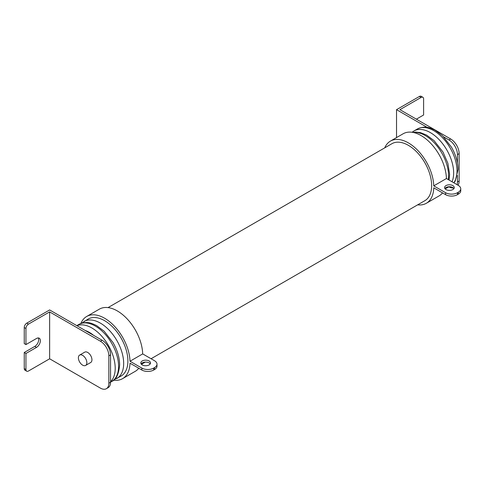 <?xml version="1.0" encoding="UTF-8"?>
<svg xmlns="http://www.w3.org/2000/svg" width="485" height="485" viewBox="0 0 485 485"><rect width="100%" height="100%" fill="white"/><g stroke="black" fill="none" stroke-linecap="round" stroke-linejoin="round"><path stroke-width="0.73" d="M82.632 355.378A5.984 3.456 60 0 1 86.536 360.652A5.984 3.456 60 0 1 85.621 365.441A5.984 3.456 60 0 1 82.632 365.15A5.984 3.456 60 0 1 78.722 359.876A5.984 3.456 60 0 1 79.637 355.081A5.984 3.456 60 0 1 82.632 355.378M79.637 355.081L84.717 352.152A5.984 3.456 60 0 1 87.706 352.45A5.984 3.456 60 0 1 91.617 357.718A5.984 3.456 60 0 1 90.701 362.513L85.621 365.441M114.151 379.688L121.08 376.063A32.913 19.006 -120 0 0 127.894 360.998A32.913 19.006 -120 0 0 113.526 327.872A32.913 19.006 -120 0 0 88.167 319.051L81.559 323.24M444.872 188.556A4.844 2.801 180 0 1 452.838 187.556A4.844 2.801 180 0 1 453.954 188.556M452.838 185.603A4.844 2.801 0 0 0 447.558 184.997A4.844 2.801 0 0 0 444.569 187.58A4.844 2.801 0 0 0 445.988 189.562A4.844 2.801 0 0 0 451.268 190.168A4.844 2.801 0 0 0 454.257 187.58A4.844 2.801 0 0 0 452.838 185.603M141.123 363.926A4.844 2.801 180 0 1 149.089 362.925A4.844 2.801 180 0 1 150.204 363.926M142.238 364.926A4.844 2.801 180 0 1 140.82 362.95A4.844 2.801 180 0 1 143.809 360.367A4.844 2.801 180 0 1 149.089 360.973A4.844 2.801 180 0 1 150.514 362.95A4.844 2.801 180 0 1 147.519 365.532A4.844 2.801 180 0 1 142.238 364.926M460.75 188.804L460.75 190.757A8.378 4.838 180 0 1 458.295 194.176L458.295 192.224A8.378 4.838 0 0 0 460.75 188.804A8.378 4.838 0 0 0 458.295 185.385L446.436 178.535A35.896 20.728 -120 0 0 421.071 135.557A35.896 20.728 -120 0 0 403.12 133.781L390.431 141.105A35.896 20.728 -120 0 0 384.75 147.84M446.436 178.535L433.748 185.864A35.896 20.728 -120 0 0 408.376 142.887A35.896 20.728 -120 0 0 390.431 141.105M108.04 307.599L391.922 143.699A32.907 19 60 0 1 408.376 145.33A32.907 19 60 0 1 429.874 174.321A32.907 19 60 0 1 424.83 200.693L151.071 358.742M153.703 370.031A8.378 4.838 180 0 1 141.856 370.031L141.856 368.079A8.378 4.838 0 0 0 153.703 368.079L153.703 370.031L154.551 369.546L154.551 367.588A8.378 4.838 0 0 0 157.001 364.168A8.378 4.838 0 0 0 154.551 360.749L142.687 353.904A35.896 20.728 -120 0 0 117.322 310.927A35.896 20.728 -120 0 0 99.37 309.145L86.682 316.475A35.896 20.728 -120 0 0 80.898 323.465M142.687 353.904L129.998 361.234A35.896 20.728 -120 0 0 104.627 318.251A35.896 20.728 -120 0 0 86.682 316.475M427.243 127.397L396.53 109.671L396.53 137.582M422.865 97.279A3.589 2.073 120 0 0 421.071 97.455L419.373 96.479A3.589 2.073 -60 0 1 421.174 96.303L422.865 97.279A3.589 2.073 120 0 1 423.605 98.922L423.605 114.993L416.372 119.171M457.452 162.96L457.452 154.606A11.967 6.911 -120 0 0 448.989 139.953L443.678 136.885M421.071 97.455L399.919 109.671L450.68 138.977A11.967 6.911 60 0 1 459.143 153.63L459.143 180.99A11.967 6.911 60 0 1 458.01 185.215M419.373 96.479L396.53 109.671M457.064 184.67A11.967 6.911 -120 0 0 457.452 181.966L457.452 175.418M448.898 186.798L448.989 186.852A11.967 6.911 -120 0 0 453.42 187.962M113.611 380.161A35.896 20.728 -120 0 0 122.578 378.652L135.266 371.322A35.896 20.728 -120 0 0 138.795 368.26M141.177 364.011A35.896 20.728 -120 0 0 141.299 363.683M122.578 378.652A35.896 20.728 -120 0 0 129.998 363.186L141.856 370.031M141.856 368.079L129.998 361.234M417.658 204.834A35.896 20.728 -120 0 0 426.327 203.282L439.016 195.952A35.896 20.728 -120 0 0 442.538 192.897M444.927 188.641A35.896 20.728 -120 0 0 445.048 188.319M426.327 203.282A35.896 20.728 -120 0 0 433.748 187.816L445.606 194.667L445.606 192.709L433.748 185.864M458.295 192.224L457.452 192.709L457.452 194.667A8.378 4.838 180 0 1 445.606 194.667M445.606 192.709A8.378 4.838 0 0 0 457.452 192.709M458.295 194.176L457.452 194.667M157.001 364.168L157.001 366.126A8.378 4.838 180 0 1 154.551 369.546M154.551 367.588L153.703 368.079M85.19 330.479L102.093 340.234A11.967 6.911 60 0 1 110.55 354.887L110.55 382.247A11.967 6.911 60 0 1 108.076 387.721L106.379 388.697A11.967 6.911 -120 0 0 108.858 383.223L108.858 355.869A11.967 6.911 -120 0 0 100.401 341.21L49.634 311.904L28.482 324.113A3.589 2.073 120 0 0 25.941 328.509L24.25 327.533A3.589 2.073 -60 0 1 26.79 323.137L49.634 309.945L85.19 330.479A29.324 16.933 -120 0 1 93.593 335.329M26.687 371.189L24.996 370.213A3.589 2.073 -60 0 1 24.25 368.57L24.25 352.498L25.941 353.474L25.941 369.546A3.589 2.073 120 0 0 26.687 371.189A3.589 2.073 120 0 0 28.482 371.007L49.634 358.797L100.401 388.109A11.967 6.911 -120 0 0 106.379 388.697M38.26 337.954A5.444 3.14 -60 0 1 34.829 346.387L24.25 352.498M25.941 328.509L25.941 344.58L24.25 343.604L24.25 327.533M49.634 358.797L49.634 311.904M25.941 344.58L36.52 338.475A5.444 3.14 -60 0 1 39.243 338.209A5.444 3.14 -60 0 1 40.073 342.568A5.444 3.14 -60 0 1 36.52 347.369L25.941 353.474M116.849 378.506A32.913 19.006 -120 0 0 123.669 363.435A32.913 19.006 -120 0 0 109.301 330.315A32.913 19.006 -120 0 0 83.935 321.494M118.589 366.369A32.913 19.006 -120 0 0 104.22 333.243A32.913 19.006 -120 0 0 78.855 324.423C86.742 320.84 91.144 323.01 96.648 325.617L104.111 331.176L113.023 342.568C117.334 350.091 119.534 357.536 119.643 364.902C118.77 374.238 116.151 379.749 111.774 381.434A32.913 19.006 -120 0 0 118.589 366.369M110.55 381.762A32.913 19.006 -120 0 0 115.206 368.321A32.913 19.006 -120 0 0 101.723 336.16A32.913 19.006 -120 0 0 76.897 325.69M452.05 181.778A32.913 19.006 -120 0 0 453.645 172.927A32.913 19.006 -120 0 0 439.277 139.801A32.913 19.006 -120 0 0 413.911 130.986L412.068 132.266M448.322 179.626A32.913 19.006 -120 0 0 448.564 175.861A32.913 19.006 -120 0 0 436.724 145.615A32.913 19.006 -120 0 0 413.25 132.472M453.79 182.778A32.913 19.006 -120 0 0 457.028 170.975A32.913 19.006 -120 0 0 442.659 137.849A32.913 19.006 -120 0 0 417.294 129.028C425.175 125.445 429.583 127.616 435.081 130.222L442.55 135.782L451.462 147.167C455.767 154.697 457.973 162.142 458.076 169.507L455.257 181.002L453.942 182.869M448.989 139.953L450.68 138.977M459.143 153.63L457.452 154.606M457.452 181.966L459.143 180.99M448.983 186.749L446.824 187.998A32.913 19.006 -120 0 0 448.528 186.786M24.25 368.57L25.941 369.546M108.858 383.223L110.55 382.247M110.55 354.887L108.858 355.869M100.401 341.21L102.093 340.234M26.79 323.137L28.482 324.113M36.52 347.369L34.829 346.387M78.855 324.423L76.782 325.623M145.233 362.119L141.432 364.308M412.832 132.387L415.596 132.065L420.513 132.635L426.624 135.103L434.087 140.662L443.005 152.054L447.885 163.287L449.619 174.394L449.049 180.044M417.294 129.028L413.911 130.986M445.084 188.841L446.824 187.998M111.774 381.434L110.55 382.144"/></g></svg>
